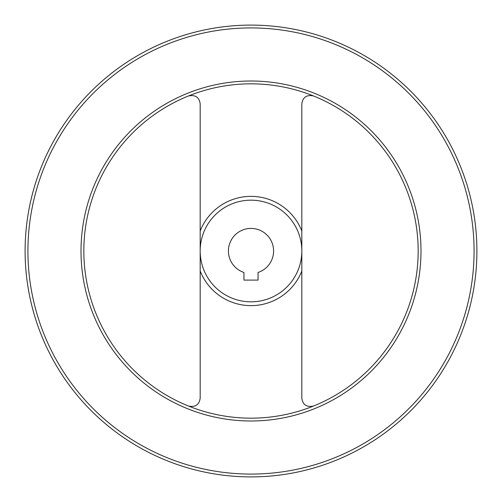 <?xml version="1.0" encoding="UTF-8"?>
<svg xmlns="http://www.w3.org/2000/svg" width="502" height="502" viewBox="0 0 502 502"><rect width="100%" height="100%" fill="white"/><g stroke="black" fill="none" stroke-linecap="round" stroke-linejoin="round"><path stroke-width="0.75" d="M313.461 95.945C306.659 94.602 302.781 97.219 301.827 103.801L301.827 398.199C302.769 404.775 306.647 407.398 313.461 406.055M188.539 406.055C195.341 407.398 199.219 404.781 200.172 398.199L200.172 103.801C199.231 97.225 195.353 94.602 188.539 95.945M243.941 280.085L258.059 280.085L258.059 272.46A22.59 22.59 0 0 0 269.26 237.697A22.59 22.59 0 0 0 232.74 237.697A22.59 22.59 0 0 0 243.941 272.46L243.941 280.085M200.172 251A50.827 50.827 0 0 0 276.414 295.019A50.827 50.827 0 0 0 276.414 206.981A50.827 50.827 0 0 0 200.172 251M83.834 251A167.166 167.166 0 0 0 334.583 395.771A167.166 167.166 0 0 0 334.583 106.229A167.166 167.166 0 0 0 83.834 251A167.166 167.166 0 0 0 334.583 395.771A167.166 167.166 0 0 0 334.583 106.229A167.166 167.166 0 0 0 83.834 251M25.1 251A225.9 225.9 0 0 0 363.95 446.636A225.9 225.9 0 0 0 363.95 55.364A225.9 225.9 0 0 0 25.1 251M200.172 271.03A54.63 54.63 0 0 0 301.827 271.03M301.827 230.97A54.63 54.63 0 0 0 200.172 230.97M81.01 251A169.99 169.99 0 0 0 335.995 398.218A169.99 169.99 0 0 0 335.995 103.782A169.99 169.99 0 0 0 81.01 251M27.924 251A223.076 223.076 0 0 0 362.538 444.188A223.076 223.076 0 0 0 362.538 57.812A223.076 223.076 0 0 0 27.924 251"/></g></svg>
